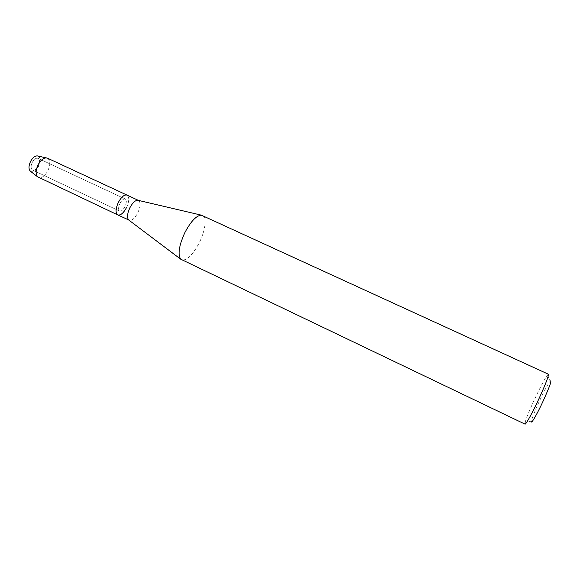 <?xml version="1.0" encoding="UTF-8"?>
<svg xmlns="http://www.w3.org/2000/svg" width="580" height="580" viewBox="0 0 580 580"><rect width="100%" height="100%" fill="white"/><g stroke="black" fill="none" stroke-linecap="round" stroke-linejoin="round"><path stroke-width="0.43" stroke-dasharray="2.9 2.17" d="M32.357 162.248C34.213 159.087 36.112 157.789 38.062 158.347C39.926 159.746 40.005 162.349 38.302 166.155C36.453 169.316 34.546 170.621 32.574 170.056C30.726 168.678 30.653 166.076 32.357 162.248C34.213 159.087 36.112 157.789 38.062 158.347C39.926 159.746 40.005 162.349 38.302 166.155C36.453 169.316 34.546 170.621 32.574 170.056C30.726 168.678 30.653 166.076 32.357 162.248M37.954 156.027C40.629 157.724 40.81 161.189 38.498 166.424C35.945 170.766 33.35 172.441 30.718 171.463C33.35 172.441 35.945 170.766 38.498 166.424C40.81 161.189 40.629 157.724 37.954 156.027M120.024 203.319C121.88 200.02 123.634 198.577 125.28 198.991C126.788 200.238 126.65 202.826 124.881 206.748C123.032 210.047 121.278 211.49 119.618 211.084C118.117 209.851 118.255 207.263 120.024 203.319C121.88 200.02 123.634 198.577 125.28 198.991C126.788 200.238 126.65 202.826 124.881 206.748C123.032 210.047 121.278 211.49 119.618 211.084C118.117 209.851 118.255 207.263 120.024 203.319M138.374 200.375L138.468 200.412C140.853 202.427 140.592 206.661 137.67 213.114C134.654 218.537 131.812 220.936 129.144 220.306L129.144 220.306M126.397 207.821C129.304 201.398 129.521 197.164 127.056 195.112C129.521 197.164 129.304 201.398 126.397 207.821C123.38 213.215 120.502 215.586 117.769 214.926M202.471 215.434C207.125 217.282 205.327 230.956 199.129 243.042C192.575 255.214 186.745 260.826 181.641 259.883M548.383 374.216L547.455 374.97C544.518 379.102 540.067 387.534 534.108 400.28C529.047 411.314 526.009 418.861 524.98 422.929L524.994 424.125M547.455 374.97L550.115 381.169C547.636 384.525 543.909 391.522 538.936 402.158C534.724 411.365 532.222 417.651 531.447 421.015L524.98 422.929M47.466 158.166C50.467 160.435 50.569 164.698 47.77 170.948C44.747 176.146 41.644 178.299 38.454 177.4M38.062 158.347L125.28 198.991L38.062 158.347M32.574 170.056L119.618 211.084L32.574 170.056"/><path stroke-width="0.87" d="M37.316 155.882C34.901 155.882 32.676 157.68 30.638 161.262C28.63 165.583 28.485 168.852 30.203 171.064L30.718 171.463C28.478 169.512 28.456 166.112 30.638 161.262C32.973 157.252 35.409 155.505 37.954 156.027L47.466 158.166L138.388 200.375M126.397 207.821C123.38 213.215 120.502 215.586 117.769 214.926L128.557 219.885C126.839 217.427 127.31 213.331 129.963 207.596C132.595 202.797 135.198 200.339 137.764 200.231L138.374 200.375M118.45 202.202C121.496 196.801 124.359 194.438 127.056 195.112C124.359 194.438 121.496 196.801 118.45 202.202C115.543 208.677 115.311 212.918 117.769 214.926C115.311 212.918 115.543 208.677 118.45 202.202M185.078 232.203C190.958 221.263 196.359 215.579 201.289 215.144L548.383 374.216C548.818 375.775 545.794 383.685 539.32 397.945C532.752 412.228 525.734 424.98 524.994 424.125L180.663 259.159C177.582 254.236 179.053 245.246 185.078 232.203M531.447 421.015C530.41 425.691 537.022 414.439 543.489 400.323C549.978 385.86 552.189 379.472 550.115 381.169M117.769 214.926L37.577 176.784C35.474 174.058 35.677 170.005 38.186 164.611C40.716 160.138 43.471 157.898 46.429 157.891M137.764 200.231L201.289 215.144M128.557 219.885L180.663 259.159M30.203 171.064L37.577 176.784"/></g></svg>

